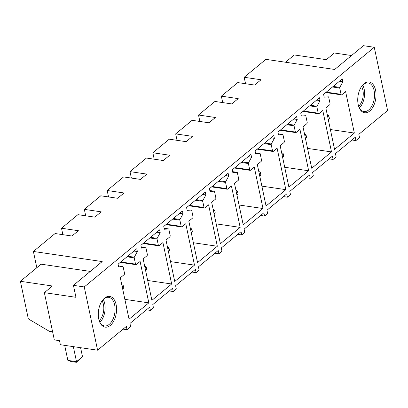 <?xml version="1.0" encoding="UTF-8"?>
<svg xmlns="http://www.w3.org/2000/svg" width="408" height="408" viewBox="0 0 408 408"><rect width="100%" height="100%" fill="white"/><g stroke="black" fill="none" stroke-linecap="round" stroke-linejoin="round"><path stroke-width="0.61" d="M97.578 350.192L60.364 344.724L59.512 340.675L54.32 339.91L44.36 292.658L75.949 297.299L73.43 285.345L84.247 286.936L97.578 350.192L126.347 326.42L127.041 329.715L123.068 329.134M127.041 329.715L130.636 326.742L129.943 323.447L149.721 307.107L150.414 310.401L153.474 307.877L152.781 304.582L172.559 288.237L173.252 291.531L176.307 289.007L175.613 285.712L195.391 269.367L196.146 272.615L199.145 270.137L198.446 266.842L218.224 250.497L218.979 253.745L221.977 251.267L221.284 247.972L241.062 231.632L241.755 234.926L244.81 232.397L244.117 229.102L263.894 212.762L264.588 216.056L267.648 213.527L266.954 210.232L286.732 193.892L287.426 197.186L290.481 194.662L289.787 191.367L309.565 175.022L310.259 178.316L313.319 175.792L312.625 172.497L332.403 156.152L333.096 159.446L336.151 156.922L335.458 153.627L355.235 137.282L355.99 140.531L359.525 137.608L358.831 134.314L387.6 110.537L374.269 47.282L84.247 286.936M150.414 310.401L146.441 309.815M173.252 291.531L169.274 290.95M196.085 272.661L192.112 272.08M218.923 253.791L214.945 253.21M241.755 234.926L237.782 234.34M264.588 216.056L260.615 215.47M287.426 197.186L283.453 196.6M310.259 178.316L306.286 177.73M333.096 159.446L329.118 158.865M355.929 140.576L351.956 139.995M365.242 112.797A15.535 8.966 98.4 0 0 375.885 97.619A15.535 8.966 98.4 0 0 368.526 81.957A15.535 8.966 98.4 0 0 362.207 85.583A15.535 8.966 98.4 0 0 359.015 107.324A15.535 8.966 98.4 0 0 365.242 112.797M225.553 182.407L226.868 188.649A1.071 0.617 98.4 0 0 227.312 189.215A1.071 0.617 98.4 0 0 227.664 189.093A1.071 0.617 98.4 0 0 227.725 189.047L231.438 185.977L240.169 227.394L220.391 243.739L211.66 202.317L215.439 199.196A1.071 0.617 98.4 0 0 215.837 197.763L214.521 191.515A0.643 0.372 98.4 0 0 214.256 191.179A0.643 0.372 98.4 0 0 214.205 191.179L210.018 191.515L209.426 188.695L228.123 173.242L228.72 176.067L225.649 181.723A0.643 0.372 98.4 0 0 225.553 182.407L218.321 181.341M273.335 151.353A1.071 0.617 98.4 0 0 273.396 151.307L277.108 148.237L285.84 189.654L266.062 205.999L257.331 164.582L261.11 161.461A1.071 0.617 98.4 0 0 261.508 160.023L260.192 153.78A0.643 0.372 98.4 0 0 259.927 153.439A0.643 0.372 98.4 0 0 259.876 153.439L255.689 153.78L255.092 150.955L273.793 135.502L274.39 138.327L271.32 143.983A0.643 0.372 98.4 0 0 271.223 144.667L263.991 143.606M273.335 151.358A1.071 0.617 98.4 0 1 272.978 151.475A1.071 0.617 98.4 0 1 272.539 150.909L271.223 144.667M296.167 132.483A1.071 0.617 98.4 0 0 296.228 132.437L299.946 129.367L308.672 170.784L288.895 187.129L280.168 145.712L283.942 142.591A1.071 0.617 98.4 0 0 284.345 141.153L283.03 134.91A0.643 0.372 98.4 0 0 282.759 134.569A0.643 0.372 98.4 0 0 282.713 134.569L278.526 134.91L277.93 132.085L296.626 116.632L297.223 119.457L294.153 125.113A0.643 0.372 98.4 0 0 294.056 125.797L286.824 124.736M296.167 132.488A1.071 0.617 98.4 0 1 295.815 132.605A1.071 0.617 98.4 0 1 295.372 132.039L294.056 125.797M341.838 94.743A1.071 0.617 98.4 0 0 341.899 94.702L345.617 91.627L354.343 133.049L334.565 149.389L325.834 107.972L329.613 104.851A1.071 0.617 98.4 0 0 330.011 103.418L328.695 97.17A0.643 0.372 98.4 0 0 328.43 96.834A0.643 0.372 98.4 0 0 328.384 96.829L324.192 97.17L323.6 94.35L342.297 78.897L342.893 81.717L339.823 87.373A0.643 0.372 98.4 0 0 339.726 88.057L332.495 86.996M341.838 94.748A1.071 0.617 98.4 0 1 341.486 94.865A1.071 0.617 98.4 0 1 341.042 94.304L339.726 88.057M319.005 113.613A1.071 0.617 98.4 0 0 319.066 113.567L322.779 110.497L331.51 151.919L311.727 168.259L303.001 126.842L306.775 123.721A1.071 0.617 98.4 0 0 307.178 122.283L305.862 116.04A0.643 0.372 98.4 0 0 305.597 115.704A0.643 0.372 98.4 0 0 305.546 115.699L301.359 116.04L300.762 113.215L319.464 97.767L320.061 100.587L316.99 106.243A0.643 0.372 98.4 0 0 316.889 106.927L309.662 105.866M319.005 113.618A1.071 0.617 98.4 0 1 318.648 113.735A1.071 0.617 98.4 0 1 318.204 113.174L316.889 106.927M250.497 170.223A1.071 0.617 98.4 0 0 250.558 170.177L254.276 167.107L263.002 208.524L243.224 224.869L234.498 183.447L238.272 180.331A1.071 0.617 98.4 0 0 238.675 178.893L237.359 172.65A0.643 0.372 98.4 0 0 237.094 172.309A0.643 0.372 98.4 0 0 237.043 172.309L232.856 172.65L232.259 169.825L250.961 154.372L251.552 157.197L248.487 162.853A0.643 0.372 98.4 0 0 248.385 163.537L241.154 162.471M250.502 170.228A1.071 0.617 98.4 0 1 250.145 170.345A1.071 0.617 98.4 0 1 249.701 169.779L248.385 163.537M202.715 201.272L204.031 207.519A1.071 0.617 98.4 0 0 204.474 208.08A1.071 0.617 98.4 0 0 204.831 207.963A1.071 0.617 98.4 0 0 204.887 207.917L208.605 204.841L217.331 246.264L197.554 262.604L188.828 221.187L192.601 218.066A1.071 0.617 98.4 0 0 193.004 216.633L191.689 210.385A0.643 0.372 98.4 0 0 191.423 210.049A0.643 0.372 98.4 0 0 191.372 210.044L187.185 210.385L186.589 207.565L205.29 192.112L205.882 194.937L202.817 200.588A0.643 0.372 98.4 0 0 202.715 201.272L195.488 200.211M179.882 220.141L181.198 226.389A1.071 0.617 98.4 0 0 181.642 226.95A1.071 0.617 98.4 0 0 181.994 226.833A1.071 0.617 98.4 0 0 182.055 226.782L185.773 223.712L194.499 265.134L174.721 281.474L165.99 240.057L169.769 236.936A1.071 0.617 98.4 0 0 170.167 235.498L168.851 229.255A0.643 0.372 98.4 0 0 168.586 228.919A0.643 0.372 98.4 0 0 168.54 228.914L164.347 229.255L163.756 226.43L182.453 210.982L183.049 213.802L179.979 219.458A0.643 0.372 98.4 0 0 179.882 220.141L172.65 219.081M157.044 239.011L158.36 245.254A1.071 0.617 98.4 0 0 158.804 245.82A1.071 0.617 98.4 0 0 159.161 245.703A1.071 0.617 98.4 0 0 159.222 245.652L162.935 242.582L171.666 283.999L151.883 300.344L143.157 258.927L146.931 255.806A1.071 0.617 98.4 0 0 147.334 254.368L146.018 248.125A0.643 0.372 98.4 0 0 145.753 247.784A0.643 0.372 98.4 0 0 145.702 247.784L141.515 248.125L140.918 245.3L159.62 229.847L160.216 232.672L157.146 238.328A0.643 0.372 98.4 0 0 157.044 239.011L149.818 237.951M118.473 266.001L122.915 266.654A0.643 0.372 98.4 0 1 123.185 266.995L124.501 273.238A1.071 0.617 98.4 0 1 124.098 274.676L120.324 277.797L129.05 319.214L148.828 302.869L140.102 261.452L136.384 264.522A1.071 0.617 98.4 0 1 136.323 264.568A1.071 0.617 98.4 0 1 135.971 264.69A1.071 0.617 98.4 0 1 135.527 264.124L134.212 257.882A0.643 0.372 98.4 0 1 134.309 257.198L137.379 251.542L133.972 251.042M122.915 266.654A0.643 0.372 98.4 0 0 122.869 266.654L118.682 266.995L118.085 264.17L136.782 248.717L137.379 251.542M114.118 320.305A15.535 8.966 98.4 0 0 114.556 300.262A15.535 8.966 98.4 0 0 102.755 299.982A15.535 8.966 98.4 0 0 100.735 303.236A15.535 8.966 98.4 0 0 99.557 321.718A15.535 8.966 98.4 0 0 114.118 320.305M222.707 102.592L221.35 96.15L237.772 82.579L254.648 85.058L261.059 79.759L244.183 77.28L265.878 59.349L334.682 69.462L363.452 45.691L374.269 47.282M221.35 96.15L238.226 98.629L231.81 103.928L214.934 101.449L198.512 115.015L215.388 117.499L208.978 122.798L192.102 120.319L175.68 133.885L192.556 136.369L186.14 141.668L169.264 139.184L152.842 152.755L169.718 155.239L163.307 160.538L146.431 158.054L130.009 171.625L146.885 174.104L140.474 179.403L123.599 176.924L107.177 190.495L124.052 192.974L117.637 198.273L100.761 195.794L84.339 209.365L101.215 211.844L94.804 217.143L77.928 214.664L61.506 228.235L78.382 230.714L71.966 236.013L55.09 233.534L33.395 251.461L102.199 261.574L73.43 285.345M36.822 267.719L33.395 251.461M52.612 331.816L49.399 331.342L28.325 318.888L20.4 281.291L41.106 264.18L90.296 271.407M62.863 234.677L61.506 228.235M148.828 302.869L124.863 299.35M171.666 283.999L147.701 280.48M160.216 232.672L156.81 232.172M194.499 265.134L170.534 261.61M183.049 213.802L179.642 213.302M217.331 246.264L193.367 242.74M205.882 194.937L202.475 194.432M240.169 227.394L216.204 223.87M228.72 176.067L225.313 175.567M263.002 208.524L239.037 205M251.552 157.197L248.146 156.697M285.84 189.654L261.875 186.135M274.39 138.327L270.983 137.828M308.672 170.784L284.707 167.265M297.223 119.457L293.816 118.957M331.51 151.919L307.545 148.395M320.061 100.587L316.654 100.088M354.343 133.049L330.378 129.525M342.893 81.717L339.487 81.218M85.695 215.806L84.339 209.365M108.533 196.936L107.177 190.495M131.366 178.066L130.009 171.625M154.204 159.196L152.842 152.755M177.036 140.326L175.68 133.885M199.869 121.457L198.512 115.015M245.54 83.722L244.183 77.28M20.4 281.291L52.423 285.998L44.36 292.658M99.399 321.3A14.464 8.349 98.4 0 0 104.458 325.951A14.464 8.349 98.4 0 0 112.792 319.591A14.464 8.349 98.4 0 0 108.666 297.335A14.464 8.349 98.4 0 0 102.479 300.334M99.909 322.33A14.464 8.349 98.4 0 0 102.836 318.128A14.464 8.349 98.4 0 0 103.265 299.492M102.087 300.89A12.23 7.058 -81.6 0 1 101.878 316.899A12.23 7.058 -81.6 0 1 99.18 320.657M285.493 62.235L294.301 54.958L326.318 59.665L334.382 53.004L351.548 55.529M362.717 85.099A14.464 8.349 -81.6 0 1 359.361 107.936M361.937 85.94A14.464 8.349 -81.6 0 1 367.547 82.89A14.464 8.349 -81.6 0 1 368.118 82.941A14.464 8.349 -81.6 0 1 374.345 97.971A14.464 8.349 -81.6 0 1 364.487 111.608A14.464 8.349 -81.6 0 1 363.91 111.557A14.464 8.349 -81.6 0 1 358.851 106.906M361.544 86.491A12.23 7.058 -81.6 0 1 358.637 106.264M80.6 347.698L82.503 356.72L76.51 361.672L76.373 362.309L71.181 361.544L67.856 360.397L64.683 345.357M73.338 346.632L76.51 361.672L67.856 360.397M82.503 356.72L76.373 362.309M122.762 289.384L123.91 288.436L123.333 285.707L121.727 284.468M123.333 285.707L122.191 286.656M145.6 270.514L146.747 269.566L146.171 266.837L144.565 265.598M146.171 266.837L145.024 267.786M168.433 251.644L169.58 250.701L169.004 247.967L167.397 246.728M169.004 247.967L167.861 248.916M191.27 232.774L192.413 231.831L191.842 229.097L190.235 227.858M191.842 229.097L190.694 230.046M214.103 213.909L215.251 212.961L214.674 210.232L213.068 208.988M214.674 210.232L213.527 211.176M236.941 195.039L238.083 194.091L237.507 191.362L235.901 190.118M237.507 191.362L236.365 192.306M259.774 176.169L260.921 175.221L260.345 172.492L258.738 171.253M260.345 172.492L259.197 173.441M282.606 157.299L283.754 156.351L283.178 153.622L281.571 152.383M283.178 153.622L282.035 154.571M305.444 138.429L306.592 137.486L306.015 134.752L304.409 133.513M306.015 134.752L304.868 135.701M328.277 119.559L329.424 118.616L328.848 115.882L327.241 114.643M328.848 115.882L327.706 116.831M134.309 257.198L127.699 256.224M122.869 266.654L118.473 266.006M157.146 238.328L150.532 237.359M145.702 247.784L141.306 247.136M179.979 219.458L173.369 218.489M168.54 228.914L164.144 228.271M202.817 200.588L196.202 199.619M225.649 181.723L219.04 180.749M214.205 191.179L209.809 190.531L214.256 191.179M248.487 162.853L241.873 161.879M237.043 172.309L232.647 171.661L237.094 172.309M271.32 143.983L264.71 143.009M259.876 153.439L255.479 152.791L259.927 153.439M294.153 125.113L287.543 124.139M282.713 134.569L278.317 133.921L282.759 134.569M316.99 106.243L310.376 105.274M339.823 87.373L333.214 86.404M341.042 94.304L326.278 92.132M318.204 113.174L303.445 111.002M295.372 132.039L280.607 129.871M272.539 150.909L257.774 148.742M249.701 169.779L234.942 167.611M226.868 188.649L212.104 186.476M204.031 207.519L189.271 205.346M181.198 226.389L166.433 224.216M158.36 245.254L143.601 243.086M134.212 257.882L126.98 256.821M135.527 264.124L120.763 261.956M141.306 247.131L145.753 247.784M164.138 228.261L168.586 228.919M341.486 94.865L325.768 92.555M318.648 113.735L302.93 111.425M295.815 132.605L280.097 130.295M272.978 151.475L257.259 149.165M250.145 170.345L234.427 168.035M227.312 189.215L211.594 186.905M204.474 208.08L188.756 205.77M181.642 226.95L165.923 224.64M158.804 245.82L143.086 243.51M135.971 264.69L120.253 262.38"/></g></svg>
